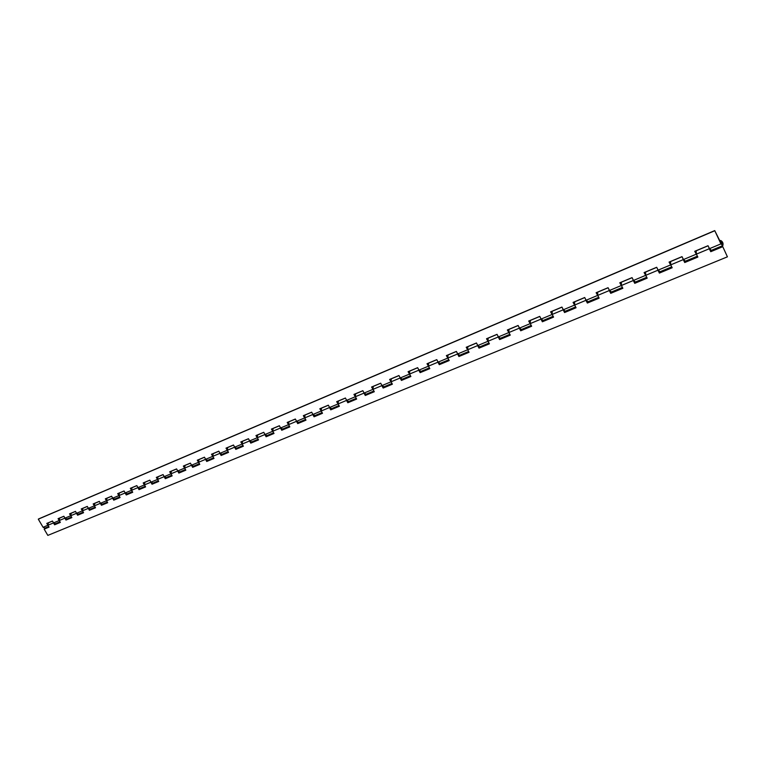 <?xml version="1.0" encoding="UTF-8"?>
<svg xmlns="http://www.w3.org/2000/svg" width="766" height="766" viewBox="0 0 766 766"><rect width="100%" height="100%" fill="white"/><g stroke="black" fill="none" stroke-linecap="round" stroke-linejoin="round"><path stroke-width="1.15" d="M721.227 243.588L721.074 241.357L722.319 242.477L722.472 244.708L721.227 243.588M48.718 526.539L44.945 528.109L43.068 527.286L38.3 519.157L38.712 518.888L714.735 230.604L720.308 241.759L720.71 240.495C722.731 241.635 723.439 243.329 722.836 245.58L720.94 243.875L714.735 230.604M47.243 523.226L47.607 523.848L48.421 522.795M48.268 525.773L46.783 523.417L52.481 521.024L53.582 522.891L55.458 523.724L60.016 521.828M58.522 518.486L58.886 519.118L59.7 518.065M59.566 521.062L58.063 518.678L63.865 516.246L64.966 518.132L66.862 518.975L71.516 517.031M70.003 513.67L70.376 514.302L71.19 513.239M71.066 516.265L69.553 513.862L75.461 511.372L76.571 513.277L78.467 514.139L83.235 512.148M81.713 508.748L82.077 509.39L82.891 508.318M82.785 511.372L81.253 508.94L87.276 506.412L88.396 508.337L90.292 509.208L95.166 507.178M93.634 503.741L94.007 504.392L94.812 503.319M94.716 506.403L93.174 503.932L99.312 501.357L100.442 503.3L102.347 504.181L107.336 502.103M105.775 498.647L106.158 499.298L106.962 498.216M106.886 501.328L105.325 498.838L111.577 496.205L112.717 498.168L114.622 499.068L119.726 496.942M118.156 493.448L118.538 494.099L119.343 493.017M119.276 496.157L117.705 493.639L124.082 490.958L125.222 492.94L127.137 493.85L132.365 491.676M130.785 488.143L131.158 488.804L131.972 487.712M131.915 490.891L130.325 488.335L136.827 485.606L137.976 487.607L139.9 488.536L145.253 486.305M143.644 482.743L144.037 483.413L144.831 482.312M144.803 485.52L143.194 482.934L149.82 480.148L150.979 482.168L152.903 483.116L158.39 480.828M156.771 477.228L157.154 477.907L157.959 476.797M157.94 480.033L156.312 477.419L163.072 474.575L164.24 476.624L166.174 477.582L171.785 475.246M170.148 471.607L170.54 472.296L171.345 471.186M171.335 474.451L169.698 471.799L176.592 468.907L177.769 470.966L179.704 471.942L185.458 469.548M183.802 465.872L184.194 466.571L184.989 465.45M185.008 468.754L183.352 466.063L190.389 463.114L191.577 465.201L193.511 466.188L199.409 463.727M197.733 460.021L198.135 460.73L198.921 459.6M198.959 462.932L197.274 460.213L204.465 457.197L205.661 459.313L207.605 460.318L213.637 457.8M211.952 454.056L212.354 454.765L213.139 453.635M213.187 457.005L211.493 454.248L218.827 451.164L220.034 453.3L221.977 454.324L228.172 451.739M226.458 447.957L226.86 448.675L227.646 447.536M227.722 450.944L226.008 448.148L233.496 445.008L234.702 447.162L236.656 448.206L243.004 445.563M241.28 441.743L241.683 442.461L242.458 441.321M242.554 444.759L240.821 441.925L248.471 438.717L249.687 440.9L251.65 441.963L258.152 439.244M256.409 435.385L256.811 436.113L257.587 434.964M257.711 438.439L255.959 435.576L263.763 432.292L264.998 434.504L266.951 435.576L273.634 432.8M271.863 428.893L272.275 429.64L273.041 428.472M273.184 431.995L271.413 429.084L279.389 425.733L280.624 427.964L282.587 429.065L289.443 426.212M287.652 422.267L288.064 423.014L288.83 421.846M288.993 425.408L287.202 422.449L295.35 419.031L296.605 421.29L298.568 422.401L305.596 419.471M303.786 415.488L304.198 416.244L304.964 415.076M305.146 418.667L303.336 415.679L311.666 412.175L312.93 414.463L314.893 415.593L322.103 412.596M320.274 408.565L320.695 409.331L321.452 408.154M321.663 411.792L319.834 408.747L328.346 405.176L329.619 407.483L331.592 408.642L338.993 405.559M337.136 401.48L337.557 402.255L338.304 401.068M338.553 404.754L336.695 401.671L345.399 398.014L346.682 400.35L348.654 401.528L356.257 398.358M354.38 394.241L354.802 395.026L355.548 393.829M355.817 397.554L353.94 394.423L362.845 390.689L364.137 393.054L366.11 394.251L373.913 391.005M372.017 386.83L372.448 387.625L373.176 386.428M373.482 390.2L371.577 387.022L380.692 383.192L381.995 385.585L383.967 386.811L391.981 383.469M390.057 379.256L390.497 380.06L391.215 378.854M391.55 382.665L389.626 379.438L398.952 375.522L400.264 377.944L402.236 379.199L410.48 375.761M408.527 371.5L408.967 372.314L409.686 371.098M410.049 374.967L408.096 371.682L417.642 367.67L418.964 370.131L420.936 371.405L429.41 367.871M427.438 363.563L427.878 364.386L428.587 363.17M428.979 367.077L427.007 363.735L436.783 359.637L438.114 362.127L440.086 363.419L448.79 359.79M446.798 355.424L447.239 356.267L447.938 355.041M448.369 358.995L446.367 355.606L456.383 351.403L457.723 353.921L459.696 355.252L468.648 351.517M466.628 347.103L467.078 347.946L467.758 346.711M468.227 350.723L466.207 347.276L476.462 342.967L477.821 345.523L479.784 346.874L488.995 343.034M486.946 338.572L487.396 339.424L488.066 338.189M488.584 342.249L486.525 338.744L497.038 334.33L498.407 336.916L500.37 338.294L509.85 334.349M507.762 329.82L508.222 330.692L508.883 329.447M509.438 333.564L507.351 329.993L518.132 325.473L519.511 328.097L521.474 329.504L531.221 325.435M529.115 320.858L529.574 321.739L530.225 320.485M530.819 324.669L528.703 321.031L539.762 316.387L541.15 319.049L543.104 320.485L553.148 316.301M551.013 311.666L551.472 312.557L552.104 311.302M552.746 315.535L550.61 311.829L561.947 307.07L563.345 309.77L565.298 311.235L575.639 306.927M573.466 302.235L573.935 303.135L574.557 301.871M575.247 306.17L573.073 302.398L584.707 297.514L586.114 300.243L588.068 301.747L598.715 297.304M596.513 292.555L596.992 293.474L597.595 292.2M598.332 296.557L596.13 292.717L608.07 287.7L609.487 290.477L611.431 292.009L622.404 287.432M620.173 282.616L620.652 283.544L621.236 282.271M622.03 286.695L619.79 282.778L632.055 277.627L633.492 280.442L635.426 282.012L646.734 277.292M644.474 272.409L644.953 273.357L645.527 272.074M646.37 276.574L644.091 272.572L656.692 267.277L658.138 270.13L660.062 271.738L671.725 266.874M669.427 261.934L669.915 262.891L670.47 261.608M671.37 266.166L669.063 262.087L682.008 256.648L683.463 259.55L685.378 261.187L697.414 256.17M695.078 251.162L695.566 252.129L696.102 250.846M697.07 255.48L694.724 251.305L708.023 245.723L709.498 248.663L711.394 250.348L722.836 245.58M38.3 519.157L714.448 230.882M63.904 516.294L59.748 518.036L59.25 520.526L64.88 518.17L64.631 517.548M66.814 518.994L65.972 519.051L66.383 519.769L71.803 517.519M75.499 511.429L71.238 513.22L70.75 515.719L76.485 513.316L76.227 512.693M78.419 514.158L77.577 514.216L77.998 514.934L83.513 512.636M52.519 521.072L48.459 522.776L47.961 525.237L53.486 522.929L53.247 522.326M54.712 524.04L55.372 523.762L54.578 523.81L54.989 524.519L60.294 522.307M99.341 501.414L94.86 503.291L94.39 505.828L100.346 503.339L100.087 502.688M102.299 504.2L101.447 504.258L101.878 504.995L107.623 502.601M87.305 506.47L82.939 508.298L82.46 510.817L88.301 508.375L88.042 507.734M90.244 509.227L89.402 509.285L89.823 510.012L95.453 507.667M124.111 491.016L119.391 492.988L118.941 495.564L125.126 492.978L124.858 492.299M127.089 493.869L126.237 493.926L126.668 494.673L132.662 492.184M111.606 496.263L107.01 498.197L106.551 500.744L112.612 498.206L112.353 497.546M114.574 499.087L113.722 499.145L114.153 499.882L120.023 497.44M149.858 480.205L144.889 482.293L144.448 484.897L150.873 482.216L150.605 481.508M152.855 483.135L152.003 483.183L152.444 483.949L158.686 481.345M136.855 485.663L132.02 487.693L131.57 490.288L137.88 487.645L137.602 486.956M139.843 488.555L138.991 488.603L139.431 489.369L145.55 486.822M176.63 468.964L171.393 471.157L170.971 473.809L177.664 471.013L177.377 470.276M179.656 471.961L178.794 472.009L179.244 472.794L185.765 470.075M163.11 474.633L158.007 476.778L157.576 479.411L164.135 476.672L163.857 475.945M166.117 477.601L165.264 477.649L165.705 478.424L172.091 475.772M204.493 457.254L198.978 459.571L198.576 462.271L205.547 459.361L205.25 458.585M207.548 460.337L206.686 460.376L207.136 461.18L213.944 458.346M190.418 463.171L185.046 465.422L184.635 468.103L191.462 465.249L191.174 464.493M193.453 466.207L192.601 466.245L193.051 467.04L199.715 464.273M233.525 445.065L227.703 447.516L227.33 450.245L234.588 447.21L234.281 446.415M236.598 448.225L235.737 448.263L236.196 449.077L243.32 446.118M218.865 451.222L213.197 453.606L212.804 456.325L219.919 453.348L219.612 452.562M221.92 454.343L221.058 454.382L221.518 455.186L228.479 452.294M263.801 432.359L257.654 434.935L257.299 437.721L264.873 434.552L264.557 433.709M266.894 435.605L266.032 435.624L266.491 436.467L273.95 433.365M248.5 438.774L242.525 441.293L242.161 444.05L249.572 440.948L249.256 440.124M251.583 441.982L250.721 442.011L251.191 442.844L258.468 439.808M295.389 419.088L288.887 421.817L288.571 424.642L296.471 421.338L296.145 420.457M298.501 422.43L297.639 422.449L298.118 423.301L305.912 420.055M311.705 412.242L305.021 415.048L304.724 417.891L312.796 414.521L312.461 413.611M314.826 415.622L313.964 415.641L314.443 416.503L322.429 413.18M328.384 405.233L321.519 408.125L321.222 410.997L329.485 407.541L329.141 406.612M331.515 408.671L330.653 408.68L331.142 409.551L339.319 406.152M279.418 425.8L273.108 428.453L272.773 431.248L280.5 428.022L280.174 427.16M282.53 429.084L281.658 429.104L282.137 429.956L289.759 426.786M345.437 398.071L338.371 401.039L338.103 403.941L346.548 400.407L346.194 399.459M348.587 401.556L347.716 401.556L348.204 402.447L356.583 398.962M362.883 390.746L355.615 393.801L355.357 396.721L363.994 393.111L363.639 392.135M366.043 394.279L365.171 394.279L365.669 395.179L374.248 391.608M380.731 383.259L373.243 386.399L373.013 389.339L381.851 385.643L381.478 384.647M383.89 386.84L383.029 386.84L383.527 387.749L392.316 384.082M398.99 375.589L391.292 378.825L391.072 381.794L400.12 378.011L399.737 376.977M402.16 379.218L401.298 379.218L401.796 380.137L410.815 376.384M417.681 367.737L409.753 371.07L409.561 374.057L418.82 370.189L418.428 369.135M420.86 371.424L420.007 371.414L420.505 372.353L429.745 368.503M436.821 359.704L428.654 363.132L428.481 366.148L437.96 362.184L437.568 361.102M440.01 363.448L439.157 363.429L439.655 364.377L449.135 360.432M456.421 351.47L448.014 355.003L447.861 358.048L457.57 353.988L457.168 352.867M459.619 355.271L458.767 355.252L459.274 356.209L468.993 352.168M476.5 343.044L467.835 346.682L467.71 349.746L477.658 345.59L477.247 344.441M479.707 346.902L478.855 346.874L479.363 347.85L489.34 343.695M497.077 334.397L488.153 338.151L488.047 341.243L498.245 336.983L497.814 335.795M500.284 338.323L499.442 338.294L499.959 339.271L510.194 335.01M518.17 325.54L508.969 329.409L508.892 332.53L519.338 328.164L518.908 326.938M521.387 329.533L520.535 329.495L521.062 330.491L531.575 326.115M539.8 316.463L530.311 320.447L530.264 323.597L540.978 319.116L540.528 317.852M543.017 320.514L542.175 320.466L542.701 321.481L553.502 316.98M561.985 307.147L552.19 311.255L552.171 314.433L563.163 309.837L562.704 308.535M565.203 311.264L564.37 311.216L564.896 312.241L575.994 307.616M584.745 297.591L574.644 301.833L574.653 305.04L585.933 300.32L585.463 298.97M587.972 301.775L587.139 301.718L587.675 302.762L599.079 298.012M608.108 287.777L597.681 292.152L597.729 295.389L609.305 290.553L608.817 289.155M611.335 292.038L610.512 291.97L611.048 293.024L622.777 288.15M632.094 277.704L621.331 282.223L621.408 285.488L633.3 280.519L632.793 279.073M635.32 282.041L634.497 281.965L635.043 283.037L647.107 278.02M656.73 267.363L645.614 272.026L645.728 275.32L657.946 270.216L657.42 268.722M659.957 271.767L659.143 271.691L659.698 272.773L672.098 267.612M708.062 245.8L696.198 250.788L696.39 254.14L709.287 248.749L708.732 247.131M711.288 250.377L710.484 250.281L711.049 251.401L722.702 246.547L727.422 256.83L722.702 246.547M48.995 527.008L44.16 529.134L49.053 527.104L47.961 525.237M727.422 256.83L47.827 535.396L44.16 529.134M709.287 248.749L710.762 251.688L722.424 246.834M657.946 270.216L659.392 273.069L672.175 267.746L670.719 264.873L683.262 259.626L684.727 262.527L697.855 257.06L696.39 254.14M633.3 280.519L634.736 283.334L647.174 278.154L645.728 275.32M609.305 290.553L610.732 293.321L622.844 288.284L621.408 285.488M585.933 300.32L587.35 303.049L599.146 298.146L597.729 295.389M563.163 309.837L564.571 312.538L576.061 307.75L574.653 305.04M540.978 319.116L542.366 321.777L553.569 317.114L552.171 314.433M519.338 328.164L520.717 330.788L531.642 326.239L530.264 323.597M498.245 336.983L499.604 339.568L510.261 335.135L508.892 332.53M477.658 345.59L479.009 348.147L489.407 343.819L488.047 341.243M457.57 353.988L458.911 356.506L469.06 352.283L467.71 349.746M437.96 362.184L439.291 364.673L449.202 360.556L447.861 358.048M418.82 370.189L420.141 372.649L429.812 368.618L428.481 366.148M400.12 378.011L401.432 380.434L410.873 376.499L409.561 374.057M381.851 385.643L383.153 388.046L392.384 384.197L391.072 381.794M363.994 393.111L365.286 395.476L374.306 391.723L373.013 389.339M346.548 400.407L347.821 402.744L356.64 399.076L355.357 396.721M329.485 407.541L330.749 409.848L339.376 406.258L338.103 403.941M312.796 414.521L314.06 416.8L322.496 413.286L321.222 410.997M296.471 421.338L297.725 423.598L305.979 420.161L304.724 417.891M280.5 428.022L281.744 430.253L289.816 426.892L288.571 424.642M264.873 434.552L266.099 436.764L274.008 433.47L272.773 431.248M249.572 440.948L250.788 443.131L258.525 439.914L257.299 437.721M234.588 447.21L235.804 449.374L243.377 446.214L242.161 444.05M219.919 453.348L221.115 455.483L228.536 452.39L227.33 450.245M205.547 459.361L206.734 461.467L214.001 458.441L212.804 456.325M191.462 465.249L192.649 467.337L199.773 464.368L198.576 462.271M177.664 471.013L178.842 473.082L185.822 470.171L184.635 468.103M164.135 476.672L165.303 478.712L172.149 475.868L170.971 473.809M150.873 482.216L152.032 484.236L158.744 481.441L157.576 479.411M137.88 487.645L139.029 489.646L145.597 486.917L144.448 484.897M125.126 492.978L126.266 494.96L132.719 492.279L131.57 490.288M112.612 498.206L113.751 500.169L120.08 497.536L118.941 495.564M100.346 503.339L101.466 505.282L107.68 502.697L106.551 500.744M88.301 508.375L89.421 510.3L95.511 507.762L94.39 505.828M76.485 513.316L77.596 515.221L83.571 512.732L82.46 510.817M64.88 518.17L65.981 520.057L71.851 517.605L70.75 515.719M53.486 522.929L54.587 524.796L60.342 522.402L59.25 520.526M683.262 259.626L682.726 258.075M685.273 261.216L684.469 261.129L685.024 262.231L697.788 256.916M682.046 256.725L670.566 261.551L670.719 264.873M722.233 242.573L722.367 244.44L721.313 243.502L721.189 241.625L722.233 242.573M43.068 527.286L47.875 525.275M53.582 522.891L59.164 520.554M64.966 518.132L70.654 515.757M76.571 513.277L82.364 510.855M88.396 508.337L94.295 505.866M100.442 503.3L106.455 500.792M112.717 498.168L118.835 495.612M125.222 492.94L131.465 490.326M137.976 487.607L144.343 484.945M150.979 482.168L157.47 479.459M164.24 476.624L170.866 473.857M177.769 470.966L184.529 468.141M191.577 465.201L198.471 462.319M205.661 459.313L212.689 456.364M220.034 453.3L227.215 450.293M234.702 447.162L242.037 444.098M249.687 440.9L257.185 437.769M264.998 434.504L272.648 431.306M280.624 427.964L288.447 424.699M296.605 421.29L304.59 417.949M312.93 414.463L321.098 411.045M329.619 407.483L337.969 403.998M346.682 400.35L355.223 396.778M364.137 393.054L372.87 389.396M381.995 385.585L390.928 381.851M400.264 377.944L409.417 374.124M418.964 370.131L428.338 366.215M438.114 362.127L447.708 358.115M457.723 353.921L467.557 349.813M477.821 345.523L487.885 341.31M498.407 336.916L508.729 332.597M519.511 328.097L530.091 323.673M541.15 319.049L551.999 314.51M563.345 309.77L574.481 305.107M586.114 300.243L597.547 295.465M609.487 290.477L621.226 285.565M633.492 280.442L645.537 275.406M658.138 270.13L670.518 264.959M683.463 259.55L696.189 254.226M709.498 248.663L720.94 243.875M47.272 523.283L48.373 522.814M58.551 518.544L59.652 518.075M70.041 513.718L71.142 513.258M81.742 508.806L82.843 508.337M93.663 503.798L94.764 503.339M105.813 498.695L106.914 498.235M118.194 493.495L119.295 493.036M130.814 488.201L131.915 487.731M143.682 482.791L144.784 482.331M156.8 477.285L157.901 476.825M170.186 471.665L171.287 471.205M183.84 465.929L184.941 465.469M197.772 460.079L198.863 459.619M211.981 454.114L213.082 453.654M226.497 448.024L227.588 447.564M241.309 441.8L242.401 441.34M256.438 435.442L257.529 434.992M271.892 428.96L272.983 428.5M287.681 422.325L288.763 421.875M303.815 415.555L304.897 415.095M320.312 408.623L321.385 408.173M337.174 401.547L338.237 401.097M354.409 394.308L355.472 393.858M372.046 386.897L373.109 386.457M390.095 379.323L391.148 378.883M408.565 371.567L409.609 371.127M427.466 363.63L428.51 363.189M446.827 355.501L447.861 355.07M466.666 347.17L467.681 346.739M486.985 338.639L487.99 338.218M507.801 329.897L508.796 329.476M529.153 320.935L530.139 320.514M551.051 311.733L552.018 311.331M573.504 302.302L574.462 301.9M596.551 292.631L597.499 292.229M620.211 282.692L621.14 282.3M644.512 272.485L645.422 272.112M669.474 262.01L670.365 261.637M695.116 251.238L695.988 250.875M719.858 240.85L720.71 240.495M66.106 519.291L66.766 519.013M77.711 514.455L78.371 514.178M101.581 504.497L102.251 504.229M89.536 509.524L90.197 509.246M126.38 494.166L127.041 493.898M113.866 499.384L114.527 499.106M152.147 483.432L152.807 483.155M139.134 488.852L139.795 488.574M178.938 472.258L179.598 471.99M165.408 477.898L166.069 477.63M206.83 460.634L207.49 460.366M192.745 466.513L193.405 466.235M235.89 448.531L236.541 448.254M221.211 454.64L221.862 454.372M266.185 435.902L266.836 435.634M250.875 442.279L251.526 442.011M297.792 422.727L298.443 422.459M314.117 415.919L314.769 415.651M330.816 408.967L331.458 408.699M281.821 429.381L282.462 429.113M347.879 401.853L348.52 401.585M365.334 394.576L365.966 394.308M383.192 387.136L383.823 386.868M401.461 379.515L402.093 379.256M420.17 371.721L420.793 371.462M439.32 363.745L439.933 363.486M458.93 355.568L459.543 355.309M479.018 347.19L479.631 346.941M499.604 338.61L500.208 338.361M520.708 329.82L521.301 329.572M542.347 320.801L542.931 320.552M564.542 311.551L565.117 311.312M587.311 302.063L587.886 301.823M610.684 292.315L611.249 292.085M634.679 282.319L635.234 282.089M659.325 272.045L659.861 271.825M710.676 250.645L711.183 250.434M684.641 261.493L685.177 261.273"/></g></svg>
